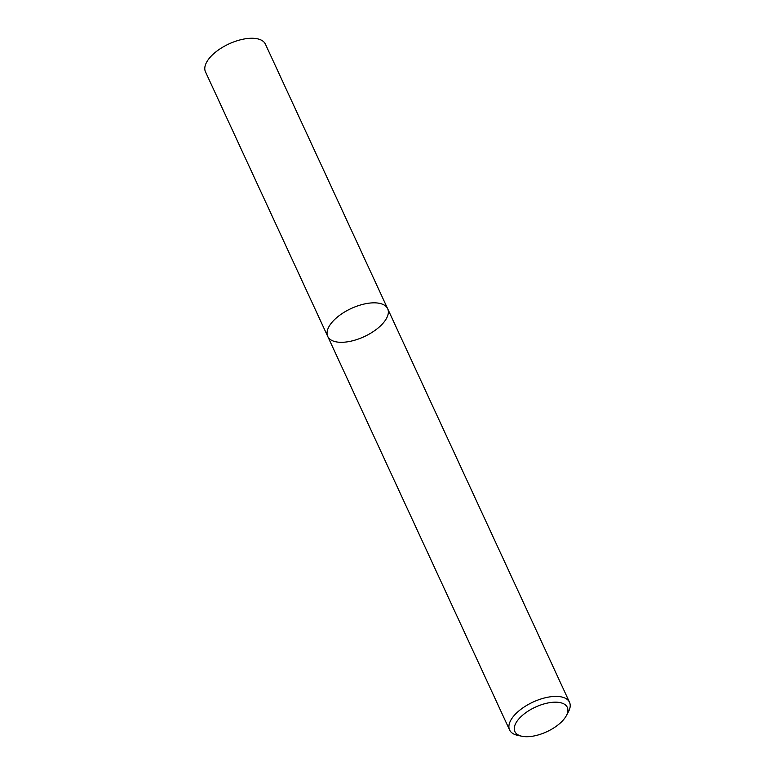 <?xml version="1.0" encoding="UTF-8"?>
<svg xmlns="http://www.w3.org/2000/svg" width="775" height="775" viewBox="0 0 775 775"><rect width="100%" height="100%" fill="white"/><g stroke="black" fill="none" stroke-linecap="round" stroke-linejoin="round"><path stroke-width="1.16" d="M333.366 320.802A33.005 15.5 -24.8 0 1 364.395 303.984A33.005 15.5 -24.8 0 1 387.665 308.731A33.005 15.5 -24.8 0 1 364.202 336.641A33.005 15.5 -24.8 0 1 327.738 336.418A33.005 15.5 -24.8 0 1 333.366 320.802A33.005 15.5 -24.8 0 1 364.395 303.984A33.005 15.5 -24.8 0 1 387.665 308.731L265.408 44.146A33.005 15.5 -24.8 0 0 242.139 39.409A33.005 15.5 -24.8 0 0 211.11 56.217A33.005 15.5 -24.8 0 0 205.482 71.843L327.738 336.418A33.005 15.5 -24.8 0 1 333.366 320.802M521.895 736.25L517.632 735.339A33.005 15.5 -24.8 0 1 509.592 729.982A33.005 15.5 -24.8 0 1 515.21 714.366A33.005 15.5 -24.8 0 1 546.249 697.548A33.005 15.5 -24.8 0 1 569.518 702.295A33.005 15.5 -24.8 0 1 568.385 711.886L566.312 715.732A28.888 13.562 -24.8 0 1 521.895 736.25A28.888 13.562 -24.8 0 1 519.783 717.892A28.888 13.562 -24.8 0 1 553.951 702.208A28.888 13.562 -24.8 0 1 566.312 715.732M569.518 702.295L387.665 308.731M509.592 729.982L327.738 336.418"/></g></svg>

